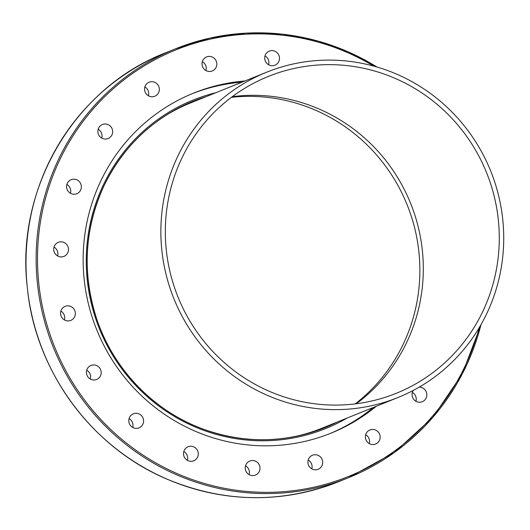 <?xml version="1.0" encoding="UTF-8"?>
<svg xmlns="http://www.w3.org/2000/svg" width="530" height="530" viewBox="0 0 530 530"><rect width="100%" height="100%" fill="white"/><g stroke="black" fill="none" stroke-linecap="round" stroke-linejoin="round"><path stroke-width="0.79" d="M203.414 97.739A175.98 171.329 68 0 0 191.833 101.813M323.625 428.154A175.98 171.329 68 0 0 334.788 423.039M355.206 403.893A171.422 166.897 68 0 0 407.08 204.666A171.422 166.897 68 0 0 231.405 97.334M187.388 460.351A7.572 7.374 68 0 0 183.811 451.5M198.147 455.455A7.572 7.374 -112 0 1 186.189 459.503A7.572 7.374 -112 0 1 188.07 446.764A7.572 7.374 -112 0 1 198.147 455.455M132.666 427.412A7.572 7.374 68 0 0 129.095 418.561M142.61 424.709A7.572 7.374 -112 0 1 130.632 425.723A7.572 7.374 -112 0 1 133.348 413.817A7.572 7.374 -112 0 1 142.61 424.709M90.299 379.029A7.572 7.374 68 0 0 86.721 370.178M98.785 378.135A7.572 7.374 -112 0 1 87.569 376.38A7.572 7.374 -112 0 1 90.981 365.442A7.572 7.374 -112 0 1 98.785 378.135M64.428 319.941A7.572 7.374 68 0 0 60.851 311.09M70.98 320.312A7.572 7.374 -112 0 1 61.149 316.238A7.572 7.374 -112 0 1 65.111 306.353A7.572 7.374 -112 0 1 74.737 310.507A7.572 7.374 -112 0 1 70.98 320.312M57.584 255.937A7.572 7.374 68 0 0 54.014 247.086M61.911 256.884A7.572 7.374 -112 0 1 58.267 242.349A7.572 7.374 -112 0 1 68.271 247.629A7.572 7.374 -112 0 1 61.911 256.884M70.444 193.278A7.572 7.374 68 0 0 66.873 184.427M72.458 194.066A7.572 7.374 -112 0 1 71.126 179.69A7.572 7.374 -112 0 1 81.329 186.143A7.572 7.374 -112 0 1 72.458 194.066M101.747 138.098A7.572 7.374 68 0 0 98.176 129.247M101.594 138.005A7.572 7.374 -112 0 1 102.429 124.51A7.572 7.374 -112 0 1 112.651 132.142A7.572 7.374 -112 0 1 101.594 138.005M148.426 95.797A7.572 7.374 68 0 0 144.849 86.947M146.465 94.194A7.572 7.374 -112 0 1 149.109 82.21A7.572 7.374 -112 0 1 157.423 84.263A7.572 7.374 -112 0 1 154.78 96.248A7.572 7.374 -112 0 1 146.465 94.194M205.912 70.516A7.572 7.374 68 0 0 202.341 61.665M202.685 66.912A7.572 7.374 -112 0 1 206.601 56.929A7.572 7.374 -112 0 1 216.18 60.977A7.572 7.374 -112 0 1 212.265 70.967A7.572 7.374 -112 0 1 202.685 66.912M268.577 64.733A7.572 7.374 68 0 0 265.007 55.882M264.742 58.843A7.572 7.374 -112 0 1 269.267 51.138A7.572 7.374 -112 0 1 279.456 57.485A7.572 7.374 -112 0 1 274.931 65.183A7.572 7.374 -112 0 1 264.742 58.843M415.931 401.263A7.572 7.374 68 0 0 412.36 392.412M419.17 387.152A7.572 7.374 -112 0 1 422.284 401.714A7.572 7.374 -112 0 1 413.281 390.411M369.258 443.564A7.572 7.374 68 0 0 365.68 434.713M378.254 432.029A7.572 7.374 -112 0 1 375.611 444.014A7.572 7.374 -112 0 1 367.297 441.96A7.572 7.374 -112 0 1 369.933 429.976A7.572 7.374 -112 0 1 378.254 432.029M311.766 468.845A7.572 7.374 68 0 0 308.195 459.994M322.035 459.311A7.572 7.374 -112 0 1 318.119 469.295A7.572 7.374 -112 0 1 308.54 465.241A7.572 7.374 -112 0 1 312.455 455.257A7.572 7.374 -112 0 1 322.035 459.311M249.1 474.628A7.572 7.374 68 0 0 245.523 465.777M259.972 467.38A7.572 7.374 -112 0 1 255.453 475.079A7.572 7.374 -112 0 1 245.264 468.739A7.572 7.374 -112 0 1 249.782 461.04A7.572 7.374 -112 0 1 259.972 467.38M26.917 283.676L27.858 292.461M192.198 93.684A183.387 178.537 -112 0 1 241.965 82.17M373.339 407.464A183.387 178.537 -112 0 1 329.534 433.752M376.326 406.258A183.387 178.537 -112 0 1 330.972 433.176A183.387 178.537 -112 0 1 84.191 279.555A183.387 178.537 -112 0 1 193.742 93.048A183.387 178.537 -112 0 1 244.959 80.964M502.718 219.135A175.41 170.773 -112 0 1 397.984 397.513A175.41 170.773 -112 0 1 173.946 298.814A175.41 170.773 -112 0 1 266.616 72.219A175.41 170.773 -112 0 1 502.718 219.135M498.293 219.546A170.852 166.34 68 0 0 268.319 76.446A170.852 166.34 68 0 0 178.06 297.158A170.852 166.34 68 0 0 396.281 393.286A170.852 166.34 68 0 0 498.293 219.546M356.326 403.747A170.852 166.34 68 0 0 422.324 250.226A170.852 166.34 68 0 0 232.306 96.665M266.616 72.219L190.641 102.899A175.41 170.773 68 0 0 163.969 116.587M293.315 436.872A175.41 170.773 68 0 0 322.015 428.194L397.984 397.513M337.584 421.906A175.98 171.329 -112 0 1 324.976 427.611A175.98 171.329 -112 0 1 100.243 328.52A175.98 171.329 -112 0 1 193.284 101.217A175.98 171.329 -112 0 1 206.21 96.612M215.836 92.724A177.119 172.442 68 0 0 99.474 328.892A177.119 172.442 68 0 0 347.21 418.018M27.792 292.149C37.179 373.59 92.717 448.029 167.46 479.332C224.601 502.937 281.642 503.725 338.571 481.697A231.226 225.111 -112 0 1 27.772 291.778M376.956 67.005A231.226 225.111 68 0 0 175.529 48.806A231.226 225.111 68 0 0 37.471 283.941A231.226 225.111 68 0 0 348.7 477.609A231.226 225.111 68 0 0 481.001 324.638M26.97 284.285A231.226 225.111 -112 0 1 165.4 52.901L175.529 48.806L210.132 38.067L246.072 33.145L282.424 34.185L318.258 41.148L348.495 51.986L377.022 67.025M479.292 327.573A230.086 224.005 -112 0 1 244.641 491.264A230.086 224.005 -112 0 1 38.822 283.742A230.086 224.005 -112 0 1 138.979 69.152A230.086 224.005 -112 0 1 373.69 66.084M322.227 428.724L325.022 427.591C284.994 443.206 244.489 443.756 203.507 429.234C154.27 411.479 113.784 369.774 96.871 319.391C81.958 273.699 84.283 229.271 103.853 186.109C123.165 146.379 152.958 118.084 193.231 101.243M338.571 481.697L348.7 477.609L394.32 452.527L432.871 417.335L462.299 373.908L481.035 324.579M26.917 283.954C16.708 186.023 75.763 87.49 165.4 52.901"/></g></svg>

